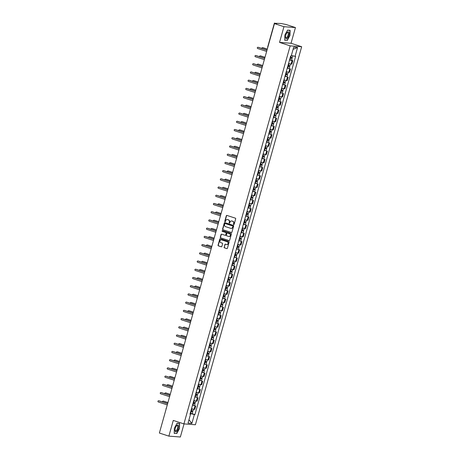 <?xml version="1.0" encoding="UTF-8"?>
<svg xmlns="http://www.w3.org/2000/svg" width="460" height="460" viewBox="0 0 460 460"><rect width="100%" height="100%" fill="white"/><g stroke="black" fill="none" stroke-linecap="round" stroke-linejoin="round"><path stroke-width="0.69" d="M233.703 224.589A0.38 0.345 -85.7 0 0 234.134 224.33L235.681 218.833A0.54 0.489 -85.7 0 0 235.353 218.166L226.929 215.424A0.54 0.489 -85.7 0 0 226.32 215.786L224.773 221.283A0.38 0.345 -85.7 0 0 225.429 221.496L225.63 220.783A1.725 1.57 -85.7 0 1 227.591 219.615L228.292 219.845A1.725 1.57 -85.7 0 1 229.327 221.99L229.126 222.697A0.38 0.345 -85.7 0 0 229.781 222.916L229.983 222.203A1.725 1.57 -85.7 0 1 231.943 221.036L232.645 221.266A1.725 1.57 -85.7 0 1 233.68 223.405L233.479 224.118A0.38 0.345 -85.7 0 0 233.703 224.589M224.112 247.164A0.54 0.489 -85.7 0 0 224.434 247.836L226.797 248.607A0.54 0.489 -85.7 0 0 227.412 248.239L229.126 242.138A0.54 0.489 -85.7 0 0 228.804 241.465L220.38 238.723A0.54 0.489 -85.7 0 0 219.771 239.085L218.052 245.191A0.54 0.489 -85.7 0 0 218.373 245.858L221.231 246.79A0.54 0.489 -85.7 0 0 221.846 246.428L222.577 243.811A0.54 0.489 -85.7 0 0 222.255 243.144L220.84 242.684A1.443 1.311 -85.7 0 1 221.335 239.861A1.443 1.311 -85.7 0 1 221.617 239.913L227.165 241.724A1.443 1.311 -85.7 0 1 226.665 244.547A1.443 1.311 -85.7 0 1 226.383 244.49L225.463 244.191A0.54 0.489 -85.7 0 0 224.848 244.553L224.342 247.181A0.54 0.489 -85.7 0 0 224.664 247.854L226.797 248.607M279.542 42.4L291.036 43.269L295.447 27.565L283.952 26.697L279.542 42.4L290.174 45.862L183.914 423.89L173.282 420.428L168.866 436.132L159.379 433.038L274.465 23.604L276.5 23.759L275.022 23.276L274.919 23.638M283.952 26.697L274.465 23.604M231.322 232.518A0.54 0.489 -85.7 0 0 231.932 232.156L233.651 226.05A0.54 0.489 -85.7 0 0 233.329 225.383L224.905 222.634A0.54 0.489 -85.7 0 0 224.29 223.002L222.577 229.103A0.54 0.489 -85.7 0 0 222.899 229.776L231.535 232.536M231.391 234.094L229.672 240.195A0.54 0.489 -85.7 0 1 229.063 240.563L220.639 237.82A0.54 0.489 -85.7 0 1 220.311 237.147L221.047 234.537A0.54 0.489 -85.7 0 1 221.662 234.169L225.078 235.284A0.54 0.489 -85.7 0 0 225.693 234.922L226.176 233.185A0.54 0.489 -85.7 0 0 225.854 232.518L222.301 231.357A0.38 0.345 -85.7 0 1 222.502 230.632L231.069 233.427A0.54 0.489 -85.7 0 1 231.391 234.094M295.447 27.565L285.959 24.472L281.037 23.489L275.022 23.276M291.036 43.269L301.668 46.73L195.408 424.758L183.914 423.89M168.866 436.132L180.36 437L184.04 423.901M159.517 432.561L166.221 408.687M288.558 63.497L291.117 64.072L292.094 60.599L289.536 60.018M292.094 60.599L292.796 60.651L291.588 60.254M291.117 64.072L291.818 64.13L292.796 60.651M289.277 68.477L287.23 68.235M286.252 71.714L289.507 72.346L290.484 68.868M286.965 76.699L284.918 76.458M283.941 79.936L287.195 80.569L288.173 77.09M284.654 84.916L282.607 84.68M281.629 88.159L284.884 88.791L285.861 85.313M282.348 93.138L280.295 92.897M279.318 96.376L282.572 97.008L283.55 93.529M280.036 101.361L277.984 101.12M277.006 104.598L280.267 105.231L281.244 101.752M277.725 109.578L275.672 109.342M274.695 112.815L277.955 113.447L278.933 109.974M275.413 117.8L273.366 117.559M272.389 121.037L275.643 121.67L276.621 118.191M273.102 126.023L271.055 125.781M270.077 129.26L273.332 129.892L274.309 126.414M270.79 134.239L268.743 133.998M267.766 137.477L271.02 138.109L271.998 134.63M268.485 142.462L266.432 142.22M265.454 145.699L268.709 146.332L269.686 142.853M266.173 150.679L264.12 150.443M263.143 153.922L266.397 154.554L267.375 151.076M263.862 158.901L261.809 158.66M260.832 162.138L264.092 162.771L265.069 159.292M261.55 167.124L259.498 166.882M258.52 170.361L261.78 170.993L262.758 167.515M259.239 175.34L257.192 175.105M256.214 178.578L259.469 179.21L260.446 175.737M256.927 183.563L254.88 183.321M253.903 186.8L257.157 187.433L258.135 183.954M254.616 191.785L252.569 191.544M251.591 195.023L254.846 195.655L255.823 192.177M252.31 200.002L250.257 199.761M249.28 203.239L252.534 203.872L253.512 200.393M249.998 208.225L247.946 207.983M246.968 211.462L250.228 212.094L251.206 208.616M247.687 216.441L245.634 216.206M244.657 219.684L247.917 220.317L248.894 216.838M245.375 224.664L243.323 224.422M242.345 227.901L245.605 228.534L246.583 225.055M243.064 232.886L241.017 232.645M240.039 236.124L243.294 236.756L244.271 233.277M240.752 241.103L238.705 240.867M237.728 244.34L240.982 244.973L241.96 241.5M238.441 249.326L236.394 249.084M235.416 252.563L238.671 253.195L239.648 249.717M236.135 257.548L234.082 257.307M233.105 260.786L236.359 261.418L237.337 257.939M233.824 265.765L231.771 265.523M230.793 269.002L234.054 269.635L235.031 266.162M231.512 273.987L229.459 273.746M228.482 277.225L231.742 277.857L232.72 274.378M229.201 282.204L227.154 281.968M226.176 285.447L229.431 286.08L230.408 282.601M226.889 290.427L224.842 290.185M223.865 293.664L227.119 294.296L228.097 290.818M224.578 298.649L222.531 298.408M221.553 301.886L224.808 302.519L225.785 299.04M222.272 306.866L220.219 306.63M219.242 310.103L222.496 310.736L223.474 307.263M219.96 315.089L217.908 314.847M216.93 318.326L220.185 318.958L221.162 315.479M217.649 323.311L215.596 323.07M214.619 326.548L217.879 327.181L218.856 323.702M215.337 331.528L213.285 331.286M212.307 334.765L215.567 335.397L216.545 331.924M213.026 339.75L210.979 339.509M210.001 342.987L213.256 343.62L214.233 340.141M210.714 347.967L208.667 347.731M207.69 351.21L210.945 351.842L211.922 348.364M208.403 356.19L206.356 355.948M205.378 359.427L208.633 360.059L209.611 356.58M206.097 364.412L204.044 364.171M203.067 367.649L206.321 368.282L207.299 364.803M203.786 372.629L201.733 372.393M200.755 375.866L204.016 376.498L204.993 373.025M201.474 380.851L199.421 380.61M198.444 384.088L201.704 384.721L202.682 381.242M199.163 389.074L197.11 388.832M196.132 392.311L199.393 392.943L200.37 389.465M196.851 397.291L194.804 397.049M193.827 400.528L197.081 401.16L198.059 397.687M194.54 405.513L192.493 405.272M191.515 408.75L194.77 409.383L195.747 405.904M190.463 414.247L190.63 413.649L194.373 414.563L191.889 423.418L188.025 423.125L190.515 414.276L189.974 414.236L290.662 56.016L291.203 56.057L293.693 47.202L297.557 47.495L295.067 56.35L291.375 55.447M194.373 414.563L194.913 414.609L295.608 56.39L295.067 56.35M290.174 45.862L301.668 46.73M287.258 40.48L289.967 35.489L290.116 30.308L287.552 30.113L284.843 35.104L284.694 40.285L286.517 40.239M176.761 433.579L179.469 428.593L179.618 423.407L177.06 423.217L174.346 428.202L174.202 433.389L176.019 433.337M190.63 413.649L190.175 413.505M192.228 413.73L194.913 414.609M190.515 414.276L190.037 414.006M297.557 47.495L293.089 49.346M188.968 419.767L191.889 423.418M176.985 423.349L179.44 423.534L179.469 428.593M233.893 224.589A0.38 0.345 -85.7 0 1 233.709 224.135L233.91 223.422A1.725 1.57 -85.7 0 0 232.875 221.283L232.645 221.266M231.725 220.984A1.725 1.57 -85.7 0 1 232.173 221.053L232.875 221.283M227.372 219.564A1.725 1.57 -85.7 0 1 227.821 219.633L228.522 219.863A1.725 1.57 -85.7 0 1 229.557 222.007L229.356 222.715A0.38 0.345 -85.7 0 0 229.54 223.169M226.941 215.424A0.54 0.489 -85.7 0 0 226.55 215.803L225.003 221.3A0.38 0.345 -85.7 0 0 225.187 221.755M224.911 222.64A0.54 0.489 -85.7 0 0 224.52 223.019L222.807 229.12A0.54 0.489 -85.7 0 0 223.129 229.793L231.541 232.536M232.835 226.406A0.38 0.345 -85.7 0 0 232.611 225.94L225.216 223.531A0.38 0.345 -85.7 0 0 224.785 223.784L224.578 224.532A1.725 1.57 -85.7 0 0 225.607 226.677L230.661 228.321A1.725 1.57 -85.7 0 0 232.622 227.154L233.065 226.423A0.38 0.345 -85.7 0 0 232.84 225.958L232.611 225.94M225.296 223.537A0.38 0.345 -85.7 0 1 225.446 223.548L232.84 225.958M231.11 228.396A1.725 1.57 -85.7 0 0 232.852 227.171L232.622 227.154M233.065 226.423L232.852 227.171M229.063 240.563L220.639 237.82M221.668 234.174A0.54 0.489 -85.7 0 0 221.277 234.554L220.541 237.164A0.54 0.489 -85.7 0 0 220.869 237.837M225.308 235.302A0.54 0.489 -85.7 0 0 225.923 234.939L226.406 233.203A0.54 0.489 -85.7 0 0 226.084 232.536L222.301 231.357M222.548 230.65A0.38 0.345 -85.7 0 0 222.531 231.374M228.626 236.44A1.443 1.311 -85.7 0 0 230.299 235.313A1.443 1.311 -85.7 0 0 229.402 233.674L227.447 233.036A0.54 0.489 -85.7 0 0 226.832 233.398L226.349 235.135A0.54 0.489 -85.7 0 0 226.671 235.802L228.626 236.44M229.017 236.498A1.443 1.311 -85.7 0 0 229.632 233.691L229.402 233.674M227.464 233.036A0.54 0.489 -85.7 0 1 227.677 233.053L229.632 233.691M225.469 244.191A0.54 0.489 -85.7 0 0 225.078 244.57L224.342 247.181M226.78 244.547A1.443 1.311 -85.7 0 0 227.395 241.742L227.165 241.724M221.45 239.873A1.443 1.311 -85.7 0 1 221.846 239.936L227.395 241.742M220.392 238.728A0.54 0.489 -85.7 0 0 220.001 239.102L218.281 245.209A0.54 0.489 -85.7 0 0 218.603 245.876L221.45 246.807M290.128 57.914L292.106 58.414L291.571 60.312L289.576 59.875M290.111 57.977L292.106 58.414M291.26 57.339L291.03 58.173M267.277 49.168L262.631 47.656A0.632 0.575 -85.7 0 0 261.924 48.501M290.363 57.08L292.359 57.523L292.842 55.804M262.683 47.656A0.632 0.575 94.3 0 1 262.93 47.673L267.3 49.099M291.548 57.414L291.358 58.086M258.083 47.311A0.632 0.575 94.3 0 1 258.33 47.328L267.001 50.151M266.984 50.221L258.031 47.305A0.632 0.575 -85.7 0 0 257.295 47.8A0.632 0.575 -85.7 0 0 257.692 48.518L266.645 51.434M287.816 66.136L289.794 66.637L289.26 68.534L287.27 68.097M287.799 66.2L289.794 66.637M288.955 65.561L288.719 66.389M264.971 57.391L260.32 55.873A0.632 0.575 -85.7 0 0 259.612 56.718M288.052 65.303L290.047 65.74L290.542 63.992M260.371 55.879A0.632 0.575 94.3 0 1 260.619 55.896L264.989 57.322M289.236 65.63L289.047 66.309M285.51 74.353L287.483 74.859L286.954 76.757L284.958 76.314M285.493 74.416L287.483 74.859M286.643 73.778L286.407 74.612M262.66 65.607L258.008 64.095A0.632 0.575 -85.7 0 0 257.301 64.941M285.74 73.519L287.736 73.962L288.23 72.208M258.06 64.095A0.632 0.575 94.3 0 1 258.307 64.118L262.677 65.538M286.925 73.853L286.735 74.531M283.199 82.576L285.171 83.076L284.642 84.973L282.647 84.537M283.182 82.639L285.171 83.076M284.332 82.001L284.096 82.834M260.348 73.83L255.697 72.312A0.632 0.575 -85.7 0 0 254.995 73.163M283.429 81.742L285.424 82.179L285.919 80.431M255.748 72.318A0.632 0.575 94.3 0 1 255.996 72.335L260.366 73.761M284.613 82.07L284.424 82.748M287.396 32.24A3.571 1.46 108 0 0 286.925 32.775A3.571 1.46 108 0 0 285.533 37.047A3.571 1.46 108 0 0 287.224 38.289A3.571 1.46 108 0 0 289.087 33.649A3.571 1.46 108 0 0 287.396 32.24M285.539 36.731A2.702 1.11 108 0 0 286.039 37.697A2.702 1.11 108 0 0 286.81 37.415A2.702 1.11 108 0 0 288.132 34.661A2.702 1.11 108 0 0 287.713 32.551A2.702 1.11 108 0 0 286.942 32.838A2.702 1.11 108 0 0 286.747 33.039M287.483 30.245L289.938 30.435L289.794 35.454L287.166 40.285L284.7 40.1M289.386 30.251L289.938 30.435M176.899 425.345A3.571 1.46 108 0 0 176.427 425.879A3.571 1.46 108 0 0 175.036 430.152A3.571 1.46 108 0 0 176.726 431.388A3.571 1.46 108 0 0 178.589 426.753A3.571 1.46 108 0 0 176.899 425.345M175.047 429.835A2.702 1.11 108 0 0 175.542 430.796A2.702 1.11 108 0 0 176.312 430.514A2.702 1.11 108 0 0 177.64 427.765A2.702 1.11 108 0 0 177.215 425.655A2.702 1.11 108 0 0 176.445 425.937A2.702 1.11 108 0 0 176.249 426.138M179.296 428.553L176.669 433.389L174.202 433.199M178.888 423.355L179.44 423.534M255.771 55.528A0.632 0.575 94.3 0 1 256.019 55.551L264.69 58.374M264.673 58.443L255.72 55.528A0.632 0.575 -85.7 0 0 254.989 56.022A0.632 0.575 -85.7 0 0 255.38 56.735L264.333 59.656M253.46 63.75A0.632 0.575 94.3 0 1 253.707 63.767L262.384 66.596M262.361 66.665L253.408 63.744A0.632 0.575 -85.7 0 0 252.678 64.239A0.632 0.575 -85.7 0 0 253.069 64.958L262.022 67.873M251.148 71.973A0.632 0.575 94.3 0 1 251.396 71.99L260.072 74.813M260.049 74.882L251.102 71.967A0.632 0.575 -85.7 0 0 250.367 72.461A0.632 0.575 -85.7 0 0 250.757 73.18L259.71 76.096M280.887 90.798L282.865 91.298L282.331 93.196L280.335 92.753M280.87 90.861L282.865 91.298M282.02 90.223L281.784 91.051M258.037 82.052L253.385 80.534A0.632 0.575 -85.7 0 0 252.684 81.38M281.123 89.965L283.113 90.401L283.607 88.648M253.437 80.54A0.632 0.575 94.3 0 1 253.684 80.557L258.054 81.984M282.308 90.292L282.112 90.971M278.576 99.015L280.554 99.521L280.019 101.413L278.024 100.976M278.559 99.078L280.554 99.521M279.709 98.44L279.479 99.274M255.725 90.269L251.074 88.757A0.632 0.575 -85.7 0 0 250.372 89.602M278.812 98.181L280.807 98.624L281.296 96.87M251.125 88.757A0.632 0.575 94.3 0 1 251.373 88.78L255.748 90.2M279.996 98.515L279.806 99.187M248.843 80.189A0.632 0.575 94.3 0 1 249.09 80.212L257.761 83.036M257.744 83.105L248.791 80.189A0.632 0.575 -85.7 0 0 248.055 80.684A0.632 0.575 -85.7 0 0 248.446 81.397L257.399 84.318M246.531 88.412A0.632 0.575 94.3 0 1 246.778 88.429L255.449 91.258M255.432 91.321L246.48 88.406A0.632 0.575 -85.7 0 0 245.743 88.901A0.632 0.575 -85.7 0 0 246.14 89.62L255.087 92.535M276.264 107.237L278.242 107.738L277.708 109.635L275.712 109.198M276.247 107.301L278.242 107.738M277.397 106.662L277.167 107.49M253.414 98.492L248.768 96.974A0.632 0.575 -85.7 0 0 248.061 97.819M276.5 106.404L278.495 106.841L278.984 105.093M248.814 96.979A0.632 0.575 94.3 0 1 249.067 96.997L253.437 98.423M277.685 106.731L277.495 107.41M244.22 96.634A0.632 0.575 94.3 0 1 244.467 96.652L253.138 99.475M253.121 99.544L244.168 96.629A0.632 0.575 -85.7 0 0 243.432 97.123A0.632 0.575 -85.7 0 0 243.829 97.842L252.781 100.757M273.953 115.454L275.931 115.96L275.396 117.858L273.407 117.415M273.936 115.517L275.931 115.96M275.086 114.885L274.856 115.713M251.108 106.709L246.456 105.196A0.632 0.575 -85.7 0 0 245.749 106.041M274.189 114.626L276.184 115.063L276.673 113.309M246.508 105.202A0.632 0.575 94.3 0 1 246.755 105.219L251.125 106.639M275.373 114.954L275.183 115.632M241.908 104.851A0.632 0.575 94.3 0 1 242.155 104.868L250.827 107.698M250.809 107.766L241.856 104.845A0.632 0.575 -85.7 0 0 241.12 105.34A0.632 0.575 -85.7 0 0 241.517 106.059L250.47 108.974M271.647 123.677L273.619 124.177L273.085 126.074L271.095 125.637M271.624 123.74L273.619 124.177M272.78 123.102L272.544 123.935M248.797 114.931L244.145 113.419A0.632 0.575 -85.7 0 0 243.438 114.264M271.877 122.843L273.873 123.286L274.367 121.532M244.197 113.419A0.632 0.575 94.3 0 1 244.444 113.436L248.814 114.862M273.062 123.176L272.872 123.849M239.597 113.074A0.632 0.575 94.3 0 1 239.844 113.091L248.521 115.914M248.498 115.983L239.545 113.068A0.632 0.575 -85.7 0 0 238.815 113.562A0.632 0.575 -85.7 0 0 239.206 114.281L248.158 117.196M269.336 131.899L271.308 132.399L270.779 134.297L268.784 133.86M269.318 131.962L271.308 132.399M270.468 131.324L270.233 132.152M246.485 123.153L241.833 121.635A0.632 0.575 -85.7 0 0 241.132 122.481M269.566 131.065L271.561 131.502L272.055 129.754M241.885 121.641A0.632 0.575 94.3 0 1 242.132 121.659L246.502 123.084M270.75 131.393L270.56 132.072M237.285 121.29A0.632 0.575 94.3 0 1 237.532 121.313L246.209 124.137M246.186 124.206L237.233 121.29A0.632 0.575 -85.7 0 0 236.503 121.785A0.632 0.575 -85.7 0 0 236.894 122.504L245.847 125.419M267.024 140.116L268.996 140.622L268.467 142.519L266.472 142.077M267.007 140.179L268.996 140.622M268.157 139.541L267.921 140.375M244.174 131.37L239.522 129.858A0.632 0.575 -85.7 0 0 238.82 130.703M267.26 139.282L269.249 139.725L269.744 137.971M239.574 129.858A0.632 0.575 94.3 0 1 239.821 129.881L244.191 131.301M268.439 139.616L268.249 140.294M234.974 129.513A0.632 0.575 94.3 0 1 235.227 129.53L243.898 132.359M243.875 132.428L234.928 129.507A0.632 0.575 -85.7 0 0 234.192 130.002A0.632 0.575 -85.7 0 0 234.583 130.72L243.535 133.636M264.713 148.339L266.691 148.839L266.156 150.736L264.161 150.299M264.695 148.402L266.691 148.839M265.845 147.763L265.61 148.597M241.862 139.593L237.21 138.075A0.632 0.575 -85.7 0 0 236.509 138.926M264.948 147.505L266.938 147.947L267.433 146.194M237.262 138.08A0.632 0.575 94.3 0 1 237.509 138.098L241.88 139.524M266.133 147.833L265.943 148.511M232.668 137.735A0.632 0.575 94.3 0 1 232.915 137.753L241.586 140.576M241.569 140.645L232.616 137.73A0.632 0.575 -85.7 0 0 231.88 138.224A0.632 0.575 -85.7 0 0 232.271 138.943L241.224 141.858M262.401 156.561L264.379 157.061L263.844 158.959L261.849 158.516M262.384 156.624L264.379 157.061M263.534 155.986L263.304 156.814M239.551 147.815L234.899 146.297A0.632 0.575 -85.7 0 0 234.197 147.142M262.637 155.727L264.632 156.164L265.121 154.411M234.951 146.303A0.632 0.575 94.3 0 1 235.198 146.32L239.574 147.746M263.821 156.055L263.632 156.733M230.356 145.952A0.632 0.575 94.3 0 1 230.604 145.975L239.275 148.798M239.257 148.867L230.305 145.952A0.632 0.575 -85.7 0 0 229.569 146.447A0.632 0.575 -85.7 0 0 229.965 147.16L238.918 150.081M260.09 164.778L262.068 165.284L261.533 167.175L259.538 166.738M260.072 164.841L262.068 165.284M261.222 164.203L260.992 165.036M237.239 156.032L232.593 154.52A0.632 0.575 -85.7 0 0 231.886 155.365M260.325 163.944L262.321 164.387L262.809 162.633M232.645 154.52A0.632 0.575 94.3 0 1 232.892 154.543L237.262 155.963M261.51 164.277L261.32 164.95M228.045 154.175A0.632 0.575 94.3 0 1 228.292 154.192L236.963 157.021M236.946 157.084L227.993 154.169A0.632 0.575 -85.7 0 0 227.257 154.663A0.632 0.575 -85.7 0 0 227.654 155.382L236.607 158.297M257.778 173L259.756 173.5L259.221 175.398L257.232 174.961M257.761 173.064L259.756 173.5M258.911 172.425L258.681 173.253M234.933 164.255L230.282 162.736A0.632 0.575 -85.7 0 0 229.574 163.582M258.014 172.166L260.009 172.603L260.504 170.855M230.333 162.742A0.632 0.575 94.3 0 1 230.581 162.76L234.951 164.185M259.198 172.494L259.009 173.173M225.733 162.397A0.632 0.575 94.3 0 1 225.981 162.414L234.652 165.238M234.634 165.307L225.682 162.392A0.632 0.575 -85.7 0 0 224.952 162.886A0.632 0.575 -85.7 0 0 225.342 163.605L234.295 166.52M255.472 181.217L257.445 181.723L256.916 183.62L254.92 183.178M255.449 181.28L257.445 181.723M256.605 180.648L256.37 181.476M232.622 172.471L227.97 170.959A0.632 0.575 -85.7 0 0 227.263 171.804M255.702 180.389L257.698 180.826L258.192 179.072M228.022 170.965A0.632 0.575 94.3 0 1 228.269 170.982L232.639 172.402M256.887 180.717L256.697 181.395M223.422 170.614A0.632 0.575 94.3 0 1 223.669 170.631L232.346 173.46M232.323 173.529L223.37 170.608A0.632 0.575 -85.7 0 0 222.64 171.103A0.632 0.575 -85.7 0 0 223.031 171.821L231.984 174.737M253.161 189.439L255.133 189.94L254.604 191.837L252.609 191.4M253.144 189.503L255.133 189.94M254.294 188.864L254.058 189.698M230.31 180.694L225.659 179.181A0.632 0.575 -85.7 0 0 224.957 180.027M253.391 188.606L255.386 189.048L255.881 187.295M225.71 179.181A0.632 0.575 94.3 0 1 225.958 179.199L230.328 180.625M254.575 188.939L254.386 189.612M221.111 178.836A0.632 0.575 94.3 0 1 221.358 178.854L230.034 181.677M230.011 181.746L221.059 178.831A0.632 0.575 -85.7 0 0 220.328 179.325A0.632 0.575 -85.7 0 0 220.719 180.044L229.672 182.959M250.849 197.662L252.827 198.162L252.293 200.06L250.297 199.623M250.832 197.725L252.827 198.162M251.982 197.087L251.746 197.915M227.999 188.916L223.347 187.398A0.632 0.575 -85.7 0 0 222.646 188.243M251.085 196.828L253.075 197.265L253.569 195.517M223.399 187.404A0.632 0.575 94.3 0 1 223.646 187.421L228.016 188.847M252.27 197.156L252.074 197.834M218.805 187.053A0.632 0.575 94.3 0 1 219.052 187.076L227.723 189.899M227.706 189.968L218.753 187.053A0.632 0.575 -85.7 0 0 218.017 187.548A0.632 0.575 -85.7 0 0 218.408 188.267L227.361 191.182M248.538 205.879L250.516 206.385L249.981 208.282L247.986 207.839M248.521 205.942L250.516 206.385M249.671 205.304L249.435 206.137M225.687 197.133L221.036 195.621A0.632 0.575 -85.7 0 0 220.334 196.466M248.774 205.051L250.763 205.488L251.258 203.734M221.087 195.621A0.632 0.575 94.3 0 1 221.335 195.644L225.71 197.064M249.958 205.378L249.768 206.057M216.493 195.276A0.632 0.575 94.3 0 1 216.74 195.293L225.411 198.122M225.394 198.191L216.441 195.27A0.632 0.575 -85.7 0 0 215.705 195.764A0.632 0.575 -85.7 0 0 216.102 196.483L225.049 199.398M246.226 214.101L248.204 214.601L247.67 216.499L245.674 216.062M246.209 214.164L248.204 214.601M247.359 213.526L247.129 214.36M223.376 205.355L218.73 203.837A0.632 0.575 -85.7 0 0 218.023 204.689M246.462 213.267L248.457 213.71L248.946 211.956M218.776 203.843A0.632 0.575 94.3 0 1 219.029 203.861L223.399 205.286M247.647 213.595L247.457 214.274M214.182 203.498A0.632 0.575 94.3 0 1 214.429 203.515L223.1 206.339M223.083 206.408L214.13 203.492A0.632 0.575 -85.7 0 0 213.394 203.987A0.632 0.575 -85.7 0 0 213.791 204.706L222.743 207.621M243.915 222.324L245.893 222.824L245.358 224.721L243.363 224.279M243.898 222.387L245.893 222.824M245.048 221.749L244.818 222.577M221.064 213.578L216.418 212.06A0.632 0.575 -85.7 0 0 215.711 212.905M244.151 221.49L246.146 221.927L246.635 220.173M216.47 212.066A0.632 0.575 94.3 0 1 216.717 212.083L221.087 213.509M245.335 221.818L245.145 222.496M211.87 211.715A0.632 0.575 94.3 0 1 212.117 211.738L220.788 214.561M220.771 214.63L211.818 211.715A0.632 0.575 -85.7 0 0 211.083 212.209A0.632 0.575 -85.7 0 0 211.479 212.922L220.432 215.843M241.603 230.54L243.581 231.046L243.047 232.938L241.057 232.501M241.586 230.604L243.581 231.046M242.742 229.965L242.506 230.799M218.759 221.795L214.107 220.282A0.632 0.575 -85.7 0 0 213.4 221.128M241.839 229.707L243.834 230.149L244.329 228.396M214.159 220.282A0.632 0.575 94.3 0 1 214.406 220.305L218.776 221.726M243.024 230.04L242.834 230.713M209.559 219.937A0.632 0.575 94.3 0 1 209.806 219.955L218.477 222.784M218.46 222.847L209.507 219.932A0.632 0.575 -85.7 0 0 208.777 220.426A0.632 0.575 -85.7 0 0 209.168 221.145L218.12 224.06M239.298 238.763L241.27 239.263L240.741 241.161L238.746 240.724M239.28 238.826L241.27 239.263M240.43 238.188L240.195 239.016M216.447 230.017L211.795 228.499A0.632 0.575 -85.7 0 0 211.088 229.344M239.528 237.929L241.523 238.366L242.017 236.618M211.847 228.505A0.632 0.575 94.3 0 1 212.094 228.522L216.464 229.948M240.712 238.257L240.522 238.935M207.247 228.16A0.632 0.575 94.3 0 1 207.494 228.177L216.171 231M216.148 231.069L207.195 228.154A0.632 0.575 -85.7 0 0 206.465 228.649A0.632 0.575 -85.7 0 0 206.856 229.367L215.809 232.283M236.986 246.98L238.958 247.486L238.429 249.383L236.434 248.94M236.969 247.043L238.958 247.486M238.119 246.41L237.883 247.238M214.136 238.234L209.484 236.722A0.632 0.575 -85.7 0 0 208.782 237.567M237.216 246.152L239.211 246.589L239.706 244.835M209.536 236.727A0.632 0.575 94.3 0 1 209.783 236.745L214.153 238.165M238.401 246.48L238.211 247.158M204.936 236.377A0.632 0.575 94.3 0 1 205.189 236.394L213.86 239.223M213.837 239.292L204.89 236.371A0.632 0.575 -85.7 0 0 204.154 236.865A0.632 0.575 -85.7 0 0 204.545 237.584L213.498 240.499M234.675 255.202L236.653 255.702L236.118 257.6L234.123 257.163M234.657 255.265L236.653 255.702M235.808 254.627L235.572 255.461M211.824 246.456L207.172 244.944A0.632 0.575 -85.7 0 0 206.471 245.789M234.91 254.368L236.9 254.811L237.394 253.058M207.224 244.944A0.632 0.575 94.3 0 1 207.471 244.961L211.841 246.387M236.095 254.702L235.899 255.375M202.63 244.599A0.632 0.575 94.3 0 1 202.877 244.617L211.548 247.44M211.531 247.509L202.578 244.593A0.632 0.575 -85.7 0 0 201.842 245.088A0.632 0.575 -85.7 0 0 202.233 245.807L211.186 248.722M232.363 263.425L234.341 263.925L233.806 265.822L231.811 265.385M232.346 263.488L234.341 263.925M233.496 262.85L233.266 263.678M209.513 254.679L204.861 253.161A0.632 0.575 -85.7 0 0 204.159 254.006M232.599 262.591L234.594 263.028L235.083 261.28M204.913 253.167A0.632 0.575 94.3 0 1 205.16 253.184L209.536 254.61M233.783 262.919L233.594 263.597M200.318 252.816A0.632 0.575 94.3 0 1 200.566 252.839L209.237 255.662M209.219 255.731L200.267 252.816A0.632 0.575 -85.7 0 0 199.531 253.31A0.632 0.575 -85.7 0 0 199.927 254.029L208.874 256.945M230.052 271.642L232.03 272.147L231.495 274.045L229.5 273.602M230.034 271.705L232.03 272.147M231.184 271.066L230.954 271.9M207.201 262.896L202.555 261.383A0.632 0.575 -85.7 0 0 201.848 262.229M230.287 270.813L232.283 271.25L232.771 269.497M202.601 261.383A0.632 0.575 94.3 0 1 202.854 261.406L207.224 262.827M231.472 271.141L231.282 271.82M198.007 261.038A0.632 0.575 94.3 0 1 198.254 261.056L206.925 263.885M206.908 263.954L197.955 261.033A0.632 0.575 -85.7 0 0 197.219 261.527A0.632 0.575 -85.7 0 0 197.616 262.246L206.569 265.161M227.74 279.864L229.718 280.364L229.183 282.262L227.194 281.825M227.723 279.927L229.718 280.364M228.873 279.289L228.643 280.123M204.895 271.118L200.244 269.6A0.632 0.575 -85.7 0 0 199.536 270.451M227.976 279.03L229.971 279.473L230.46 277.719M200.295 269.606A0.632 0.575 94.3 0 1 200.543 269.623L204.913 271.049M229.16 279.358L228.971 280.036M195.695 269.261A0.632 0.575 94.3 0 1 195.943 269.278L204.614 272.101M204.596 272.17L195.644 269.255A0.632 0.575 -85.7 0 0 194.908 269.75A0.632 0.575 -85.7 0 0 195.304 270.468L204.257 273.384M225.434 288.086L227.407 288.587L226.872 290.484L224.882 290.041M225.411 288.15L227.407 288.587M226.567 287.511L226.331 288.339M202.584 279.341L197.932 277.823A0.632 0.575 -85.7 0 0 197.225 278.668M225.664 287.253L227.66 287.69L228.154 285.936M197.984 277.828A0.632 0.575 94.3 0 1 198.231 277.846L202.601 279.272M226.849 287.58L226.659 288.259M193.384 277.478A0.632 0.575 94.3 0 1 193.631 277.501L202.308 280.324M202.285 280.393L193.332 277.478A0.632 0.575 -85.7 0 0 192.602 277.972A0.632 0.575 -85.7 0 0 192.993 278.685L201.946 281.606M223.123 296.303L225.095 296.809L224.566 298.701L222.571 298.264M223.106 296.366L225.095 296.809M224.256 295.728L224.02 296.562M200.272 287.558L195.621 286.045A0.632 0.575 -85.7 0 0 194.919 286.89M223.353 295.469L225.348 295.912L225.843 294.158M195.672 286.045A0.632 0.575 94.3 0 1 195.92 286.068L200.29 287.488M224.537 295.803L224.348 296.476M191.072 285.7A0.632 0.575 94.3 0 1 191.32 285.717L199.996 288.546M199.973 288.61L191.021 285.695A0.632 0.575 -85.7 0 0 190.29 286.189A0.632 0.575 -85.7 0 0 190.681 286.908L199.634 289.823M220.811 304.526L222.789 305.026L222.255 306.923L220.259 306.486M220.794 304.589L222.789 305.026M221.944 303.951L221.708 304.779M197.961 295.78L193.309 294.262A0.632 0.575 -85.7 0 0 192.608 295.107M221.047 303.692L223.037 304.129L223.531 302.381M193.361 294.268A0.632 0.575 94.3 0 1 193.608 294.285L197.978 295.711M222.226 304.02L222.036 304.698M188.761 293.923A0.632 0.575 94.3 0 1 189.014 293.94L197.685 296.763M197.662 296.832L188.715 293.917A0.632 0.575 -85.7 0 0 187.979 294.411A0.632 0.575 -85.7 0 0 188.37 295.13L197.323 298.046M218.5 312.742L220.478 313.248L219.943 315.146L217.948 314.703M218.483 312.806L220.478 313.248M219.633 312.173L219.397 313.001M195.649 303.997L190.998 302.484A0.632 0.575 -85.7 0 0 190.296 303.33M218.736 311.914L220.725 312.351L221.22 310.598M191.049 302.49A0.632 0.575 94.3 0 1 191.297 302.507L195.667 303.933M219.92 312.242L219.73 312.921M186.455 302.139A0.632 0.575 94.3 0 1 186.702 302.157L195.373 304.986M195.356 305.055L186.403 302.134A0.632 0.575 -85.7 0 0 185.667 302.628A0.632 0.575 -85.7 0 0 186.058 303.347L195.011 306.268M216.189 320.965L218.166 321.465L217.632 323.363L215.636 322.926M216.171 321.028L218.166 321.465M217.321 320.39L217.091 321.224M193.338 312.219L188.686 310.707A0.632 0.575 -85.7 0 0 187.985 311.552M216.424 320.131L218.419 320.574L218.908 318.82M188.738 310.707A0.632 0.575 94.3 0 1 188.985 310.724L193.361 312.15M217.609 320.465L217.419 321.137M184.144 310.362A0.632 0.575 94.3 0 1 184.391 310.379L193.062 313.202M193.045 313.272L184.092 310.356A0.632 0.575 -85.7 0 0 183.356 310.851A0.632 0.575 -85.7 0 0 183.753 311.57L192.705 314.485M213.877 329.188L215.855 329.688L215.32 331.585L213.325 331.148M213.86 329.251L215.855 329.688M215.01 328.612L214.78 329.44M191.026 320.442L186.38 318.924A0.632 0.575 -85.7 0 0 185.673 319.769M214.113 328.354L216.108 328.791L216.597 327.043M186.432 318.929A0.632 0.575 94.3 0 1 186.679 318.947L191.049 320.373M215.297 328.681L215.107 329.36M181.832 318.579A0.632 0.575 94.3 0 1 182.079 318.602L190.75 321.425M190.733 321.494L181.78 318.579A0.632 0.575 -85.7 0 0 181.044 319.073A0.632 0.575 -85.7 0 0 181.441 319.792L190.394 322.707M211.565 337.404L213.543 337.91L213.009 339.808L211.019 339.365M211.548 337.467L213.543 337.91M212.698 336.829L212.468 337.663M188.721 328.659L184.069 327.146A0.632 0.575 -85.7 0 0 183.362 327.991M211.801 336.576L213.796 337.013L214.291 335.259M184.121 327.146A0.632 0.575 94.3 0 1 184.368 327.169L188.738 328.589M212.986 336.904L212.796 337.582M179.521 326.801A0.632 0.575 94.3 0 1 179.768 326.818L188.439 329.647M188.422 329.716L179.469 326.796A0.632 0.575 -85.7 0 0 178.739 327.29A0.632 0.575 -85.7 0 0 179.13 328.009L188.083 330.924M209.26 345.627L211.232 346.127L210.703 348.024L208.708 347.587M209.237 345.69L211.232 346.127M210.392 345.052L210.157 345.885M186.409 336.881L181.757 335.363A0.632 0.575 -85.7 0 0 181.05 336.214M209.49 344.793L211.485 345.236L211.98 343.482M181.809 335.369A0.632 0.575 94.3 0 1 182.056 335.386L186.427 336.812M210.674 345.121L210.484 345.799M177.209 335.024A0.632 0.575 94.3 0 1 177.456 335.041L186.133 337.864M186.11 337.933L177.157 335.018A0.632 0.575 -85.7 0 0 176.427 335.512A0.632 0.575 -85.7 0 0 176.818 336.231L185.771 339.147M206.948 353.849L208.92 354.349L208.391 356.247L206.396 355.804M206.931 353.912L208.92 354.349M208.081 353.274L207.845 354.102M184.098 345.103L179.446 343.585A0.632 0.575 -85.7 0 0 178.744 344.431M207.178 353.016L209.173 353.452L209.668 351.699M179.498 343.591A0.632 0.575 94.3 0 1 179.745 343.608L184.115 345.034M208.363 353.343L208.173 354.022M174.898 343.24A0.632 0.575 94.3 0 1 175.145 343.263L183.822 346.087M183.799 346.156L174.846 343.24A0.632 0.575 -85.7 0 0 174.116 343.735A0.632 0.575 -85.7 0 0 174.507 344.448L183.459 347.369M204.637 362.066L206.615 362.572L206.08 364.464L204.085 364.027M204.619 362.129L206.615 362.572M205.769 361.491L205.534 362.325M181.786 353.32L177.134 351.808A0.632 0.575 -85.7 0 0 176.433 352.653M204.873 361.232L206.862 361.675L207.356 359.921M177.186 351.808A0.632 0.575 94.3 0 1 177.433 351.831L181.803 353.251M206.057 361.566L205.861 362.238M172.592 351.463A0.632 0.575 94.3 0 1 172.839 351.48L181.51 354.309M181.493 354.372L172.54 351.457A0.632 0.575 -85.7 0 0 171.804 351.952A0.632 0.575 -85.7 0 0 172.195 352.671L181.148 355.586M202.325 370.288L204.303 370.789L203.768 372.686L201.773 372.249M202.308 370.352L204.303 370.789M203.458 369.713L203.222 370.541M179.475 361.543L174.823 360.025A0.632 0.575 -85.7 0 0 174.121 360.87M202.561 369.455L204.55 369.892L205.045 368.144M174.875 360.03A0.632 0.575 94.3 0 1 175.122 360.048L179.498 361.474M203.745 369.782L203.556 370.461M170.28 359.685A0.632 0.575 94.3 0 1 170.528 359.703L179.199 362.526M179.181 362.595L170.229 359.68A0.632 0.575 -85.7 0 0 169.493 360.174A0.632 0.575 -85.7 0 0 169.889 360.893L178.836 363.808M200.014 378.505L201.992 379.011L201.457 380.909L199.462 380.466M199.996 378.568L201.992 379.011M201.146 377.936L200.916 378.764M177.163 369.759L172.517 368.247A0.632 0.575 -85.7 0 0 171.81 369.092M200.249 377.677L202.245 378.114L202.733 376.36M172.563 368.253A0.632 0.575 94.3 0 1 172.816 368.27L177.186 369.696M201.434 378.005L201.244 378.683M167.969 367.902A0.632 0.575 94.3 0 1 168.216 367.919L176.887 370.748M176.87 370.817L167.917 367.902A0.632 0.575 -85.7 0 0 167.181 368.391A0.632 0.575 -85.7 0 0 167.578 369.11L176.531 372.031M197.702 386.728L199.68 387.228L199.145 389.125L197.15 388.688M197.685 386.791L199.68 387.228M198.835 386.153L198.605 386.986M174.852 377.982L170.206 376.47A0.632 0.575 -85.7 0 0 169.498 377.315M197.938 385.894L199.933 386.337L200.422 384.583M170.257 376.47A0.632 0.575 94.3 0 1 170.505 376.487L174.875 377.913M199.123 386.228L198.933 386.9M165.657 376.125A0.632 0.575 94.3 0 1 165.905 376.142L174.576 378.965M174.558 379.034L165.606 376.119A0.632 0.575 -85.7 0 0 164.87 376.613A0.632 0.575 -85.7 0 0 165.267 377.332L174.219 380.247M195.391 394.95L197.369 395.45L196.834 397.348L194.844 396.911M195.373 395.013L197.369 395.45M196.529 394.375L196.293 395.203M172.546 386.204L167.894 384.686A0.632 0.575 -85.7 0 0 167.187 385.532M195.626 394.116L197.622 394.553L198.116 392.805M167.946 384.692A0.632 0.575 94.3 0 1 168.193 384.709L172.563 386.135M196.811 394.444L196.621 395.123M163.346 384.341A0.632 0.575 94.3 0 1 163.593 384.364L172.264 387.188M172.247 387.257L163.294 384.341A0.632 0.575 -85.7 0 0 162.564 384.836A0.632 0.575 -85.7 0 0 162.955 385.555L171.908 388.47M193.085 403.167L195.057 403.673L194.528 405.57L192.533 405.128M193.068 403.23L195.057 403.673M194.218 402.592L193.982 403.426M170.234 394.421L165.583 392.909A0.632 0.575 -85.7 0 0 164.875 393.754M193.315 402.339L195.31 402.776L195.805 401.022M165.634 392.909A0.632 0.575 94.3 0 1 165.882 392.932L170.252 394.352M194.499 402.667L194.31 403.345M161.034 392.564A0.632 0.575 94.3 0 1 161.282 392.581L169.958 395.41M169.935 395.479L160.983 392.558A0.632 0.575 -85.7 0 0 160.252 393.053A0.632 0.575 -85.7 0 0 160.643 393.772L169.596 396.687M190.773 411.389L192.746 411.89L192.217 413.787L190.221 413.35M190.756 411.453L192.746 411.89M191.906 410.815L191.67 411.648M167.923 402.644L163.271 401.126A0.632 0.575 -85.7 0 0 162.57 401.977M191.004 410.556L192.999 410.998L193.493 409.245M163.323 401.131A0.632 0.575 94.3 0 1 163.57 401.149L167.94 402.575M192.188 410.889L191.998 411.562M158.723 400.786A0.632 0.575 94.3 0 1 158.976 400.804L167.647 403.627M167.624 403.696L158.677 400.781A0.632 0.575 -85.7 0 0 157.941 401.275A0.632 0.575 -85.7 0 0 158.332 401.994L167.285 404.909M196.38 401.108L197.357 397.63M198.691 392.892L199.669 389.413M201.003 384.669L201.98 381.19M203.314 376.447L204.292 372.968M205.62 368.23L206.597 364.751M207.931 360.007L208.909 356.529M210.243 351.785L211.22 348.312M212.554 343.568L213.532 340.089M214.866 335.346L215.843 331.867M217.177 327.129L218.155 323.65M219.489 318.906L220.466 315.428M221.795 310.684L222.772 307.205M224.106 302.467L225.084 298.988M226.418 294.245L227.395 290.766M228.729 286.022L229.707 282.549M231.041 277.805L232.018 274.327M233.352 269.583L234.33 266.104M235.658 261.366L236.636 257.887M237.969 253.144L238.947 249.665M240.281 244.921L241.258 241.442M242.592 236.704L243.57 233.226M244.904 228.482L245.881 225.003M247.215 220.259L248.193 216.786M249.527 212.043L250.505 208.564M251.833 203.82L252.81 200.341M254.144 195.598L255.122 192.125M256.456 187.381L257.433 183.902M258.767 179.158L259.745 175.68M261.079 170.942L262.056 167.463M263.39 162.719L264.368 159.24M265.702 154.497L266.679 151.024M268.007 146.28L268.985 142.801M270.319 138.057L271.296 134.579M272.63 129.835L273.608 126.362M274.942 121.618L275.919 118.139M277.253 113.396L278.231 109.917M279.565 105.179L280.542 101.7M281.871 96.956L282.848 93.478M284.182 88.734L285.16 85.261M286.494 80.517L287.471 77.038M288.805 72.295L289.783 68.816M194.068 409.331L195.046 405.852M166.152 408.566L166.048 408.578A1.098 1.098 0 0 1 166.411 408.026M290.542 58.104L290.007 60.001M291.123 56.051L290.795 57.207M262.93 47.673L262.631 47.656M258.031 47.305L258.33 47.328M288.23 66.326L287.695 68.224M288.995 63.618L288.483 65.429M260.619 55.896L260.32 55.873M285.919 74.543L285.39 76.44M286.683 71.84L286.172 73.652M258.307 64.118L258.008 64.095M283.613 82.765L283.078 84.663M284.372 80.057L283.86 81.868M255.996 72.335L255.697 72.312M255.72 55.528L256.019 55.551M253.408 63.744L253.707 63.767M251.102 71.967L251.396 71.99M281.301 90.988L280.767 92.885M282.06 88.28L281.549 90.091M253.684 80.557L253.385 80.534M278.99 99.205L278.455 101.102M279.749 96.502L279.243 98.313M251.373 88.78L251.074 88.757M248.791 80.189L249.09 80.212M246.48 88.406L246.778 88.429M276.678 107.427L276.144 109.325M277.438 104.719L276.931 106.53M249.067 96.997L248.768 96.974M244.168 96.629L244.467 96.652M274.367 115.65L273.832 117.547M275.126 112.941L274.62 114.753M246.755 105.219L246.456 105.196M241.856 104.845L242.155 104.868M272.055 123.866L271.526 125.764M272.82 121.158L272.308 122.969M244.444 113.436L244.145 113.419M239.545 113.068L239.844 113.091M269.744 132.089L269.215 133.987M270.509 129.381L269.997 131.192M242.132 121.659L241.833 121.635M237.233 121.29L237.532 121.313M267.438 140.306L266.904 142.203M268.197 137.603L267.685 139.415M239.821 129.881L239.522 129.858M234.928 129.507L235.227 129.53M265.127 148.528L264.592 150.426M265.886 145.82L265.38 147.631M237.509 138.098L237.21 138.075M232.616 137.73L232.915 137.753M262.815 156.751L262.28 158.648M263.574 154.042L263.068 155.854M235.198 146.32L234.899 146.297M230.305 145.952L230.604 145.975M260.504 164.967L259.969 166.865M261.263 162.265L260.757 164.076M232.892 154.543L232.593 154.52M227.993 154.169L228.292 154.192M258.192 173.19L257.657 175.087M258.957 170.482L258.445 172.293M230.581 162.76L230.282 162.736M225.682 162.392L225.981 162.414M255.881 181.412L255.352 183.31M256.645 178.704L256.134 180.515M228.269 170.982L227.97 170.959M223.37 170.608L223.669 170.631M253.569 189.629L253.04 191.527M254.334 186.921L253.822 188.732M225.958 179.199L225.659 179.181M221.059 178.831L221.358 178.854M251.263 197.852L250.729 199.749M252.022 195.143L251.511 196.955M223.646 187.421L223.347 187.398M218.753 187.053L219.052 187.076M248.952 206.074L248.417 207.966M249.711 203.366L249.205 205.177M221.335 195.644L221.036 195.621M216.441 195.27L216.74 195.293M246.64 214.291L246.106 216.189M247.399 211.583L246.893 213.394M219.029 203.861L218.73 203.837M214.13 203.492L214.429 203.515M244.329 222.513L243.794 224.411M245.088 219.805L244.582 221.617M216.717 212.083L216.418 212.06M211.818 211.715L212.117 211.738M242.017 230.73L241.483 232.628M242.782 228.028L242.27 229.839M214.406 220.305L214.107 220.282M209.507 219.932L209.806 219.955M239.706 238.953L239.177 240.85M240.471 236.244L239.959 238.056M212.094 228.522L211.795 228.499M207.195 228.154L207.494 228.177M237.4 247.175L236.865 249.073M238.159 244.467L237.647 246.278M209.783 236.745L209.484 236.722M204.89 236.371L205.189 236.394M235.089 255.392L234.554 257.289M235.848 252.684L235.336 254.495M207.471 244.961L207.172 244.944M202.578 244.593L202.877 244.617M232.777 263.614L232.242 265.512M233.536 260.906L233.03 262.717M205.16 253.184L204.861 253.161M200.267 252.816L200.566 252.839M230.466 271.837L229.931 273.729M231.225 269.129L230.719 270.94M202.854 261.406L202.555 261.383M197.955 261.033L198.254 261.056M228.154 280.054L227.619 281.951M228.913 277.345L228.407 279.157M200.543 269.623L200.244 269.6M195.644 269.255L195.943 269.278M225.843 288.276L225.314 290.174M226.607 285.568L226.096 287.379M198.231 277.846L197.932 277.823M193.332 277.478L193.631 277.501M223.531 296.493L223.002 298.391M224.296 293.79L223.784 295.602M195.92 286.068L195.621 286.045M191.021 285.695L191.32 285.717M221.225 304.716L220.691 306.613M221.984 302.007L221.473 303.818M193.608 294.285L193.309 294.262M188.715 293.917L189.014 293.94M218.914 312.938L218.379 314.835M219.673 310.23L219.167 312.041M191.297 302.507L190.998 302.484M186.403 302.134L186.702 302.157M216.602 321.155L216.068 323.052M217.361 318.447L216.855 320.258M188.985 310.724L188.686 310.707M184.092 310.356L184.391 310.379M214.291 329.377L213.756 331.275M215.05 326.669L214.544 328.48M186.679 318.947L186.38 318.924M181.78 318.579L182.079 318.602M211.98 337.6L211.445 339.491M212.744 334.891L212.232 336.703M184.368 327.169L184.069 327.146M179.469 326.796L179.768 326.818M209.668 345.816L209.139 347.714M210.433 343.108L209.921 344.919M182.056 335.386L181.757 335.363M177.157 335.018L177.456 335.041M207.356 354.039L206.827 355.936M208.121 351.331L207.609 353.142M179.745 343.608L179.446 343.585M174.846 343.24L175.145 343.263M205.051 362.256L204.516 364.153M205.81 359.553L205.298 361.365M177.433 351.831L177.134 351.808M172.54 351.457L172.839 351.48M202.739 370.478L202.204 372.376M203.498 367.77L202.992 369.581M175.122 360.048L174.823 360.025M170.229 359.68L170.528 359.703M200.428 378.701L199.893 380.598M201.187 375.992L200.681 377.804M172.816 368.27L172.517 368.247M167.917 367.902L168.216 367.919M198.116 386.917L197.581 388.815M198.875 384.209L198.369 386.02M170.505 376.487L170.206 376.47M165.606 376.119L165.905 376.142M195.805 395.14L195.27 397.037M196.57 392.432L196.058 394.243M168.193 384.709L167.894 384.686M163.294 384.341L163.593 384.364M193.493 403.362L192.964 405.254M194.258 400.654L193.746 402.466M165.882 392.932L165.583 392.909M160.983 392.558L161.282 392.581M191.187 411.579L190.653 413.477M191.946 408.871L191.435 410.682M163.57 401.149L163.271 401.126M158.677 400.781L158.976 400.804M274.424 23.012L267.714 46.886A1.098 1.098 0 0 0 267.737 47.547M262.804 47.65L262.505 47.627M257.911 47.282L258.209 47.305M260.492 55.873L260.199 55.85M258.186 64.089L257.887 64.072M255.875 72.312L255.576 72.289M255.599 55.499L255.898 55.522M253.287 63.721L253.586 63.744M250.976 71.944L251.275 71.967M253.564 80.534L253.264 80.511M251.252 88.751L250.953 88.728M248.664 80.161L248.963 80.184M246.353 88.383L246.652 88.406M248.94 96.974L248.641 96.951M244.047 96.606L244.346 96.629M246.629 105.196L246.33 105.173M241.736 104.823L242.035 104.845M244.323 113.413L244.024 113.39M239.424 113.045L239.723 113.068M242.012 121.635L241.713 121.612M237.113 121.262L237.412 121.285M239.7 129.852L239.401 129.835M234.801 129.484L235.1 129.507M237.389 138.075L237.09 138.052M232.49 137.707L232.789 137.73M235.077 146.297L234.778 146.274M230.184 145.923L230.483 145.946M232.766 154.514L232.467 154.491M227.873 154.146L228.171 154.169M230.454 162.736L230.155 162.714M225.561 162.368L225.86 162.392M228.148 170.959L227.849 170.936M223.249 170.585L223.548 170.608M225.837 179.176L225.538 179.153M220.938 178.808L221.237 178.831M223.525 187.398L223.226 187.375M218.626 187.03L218.925 187.047M221.214 195.615L220.915 195.598M216.315 195.247L216.614 195.27M218.902 203.837L218.603 203.814M214.009 203.469L214.308 203.492M216.591 212.06L216.292 212.037M211.698 211.686L211.997 211.709M214.279 220.277L213.986 220.254M209.386 219.909L209.685 219.932M211.974 228.499L211.675 228.476M207.075 228.131L207.374 228.154M209.662 236.722L209.363 236.699M204.763 236.348L205.062 236.371M207.351 244.939L207.052 244.915M202.452 244.57L202.751 244.593M205.039 253.161L204.74 253.138M200.14 252.793L200.439 252.81M202.728 261.378L202.429 261.361M197.834 261.01L198.133 261.033M200.416 269.6L200.117 269.577M195.523 269.232L195.822 269.255M198.111 277.823L197.811 277.8M193.211 277.449L193.511 277.472M195.799 286.039L195.5 286.017M190.9 285.671L191.199 285.695M193.487 294.262L193.189 294.239M188.588 293.894L188.887 293.917M191.176 302.484L190.877 302.461M186.277 302.111L186.576 302.134M188.864 310.701L188.565 310.678M183.971 310.333L184.27 310.356M186.553 318.924L186.254 318.901M181.66 318.556L181.959 318.573M184.242 327.146L183.942 327.123M179.348 326.772L179.647 326.796M181.936 335.363L181.637 335.34M177.037 334.995L177.336 335.018M179.624 343.585L179.325 343.562M174.725 343.212L175.024 343.235M177.313 351.802L177.014 351.779M172.414 351.434L172.713 351.457M175.001 360.025L174.702 360.002M170.102 359.657L170.401 359.68M172.69 368.247L172.391 368.224M167.796 367.873L168.095 367.897M170.378 376.464L170.079 376.441M165.485 376.096L165.784 376.119M168.067 384.686L167.773 384.663M163.173 384.318L163.472 384.336M165.761 392.909L165.462 392.886M160.862 392.535L161.161 392.558M163.449 401.126L163.15 401.103M158.55 400.758L158.849 400.781"/></g></svg>

